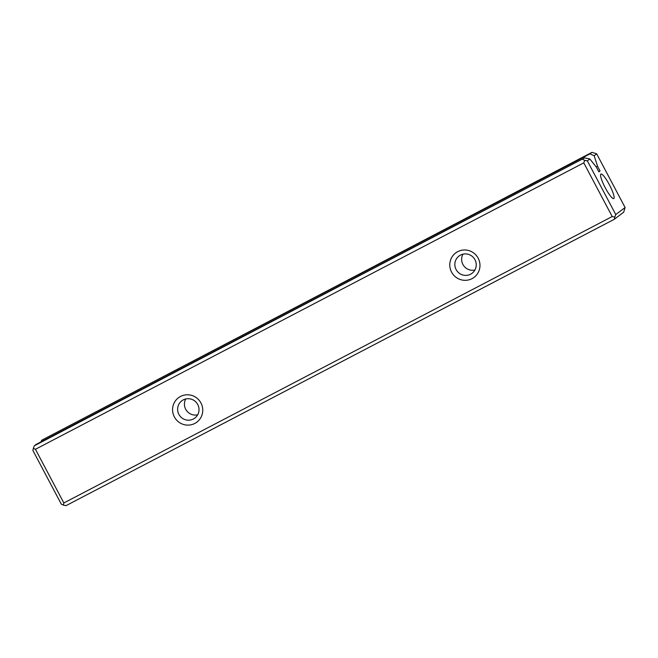 <?xml version="1.0" encoding="UTF-8"?>
<svg xmlns="http://www.w3.org/2000/svg" width="658" height="658" viewBox="0 0 658 658"><rect width="100%" height="100%" fill="white"/><g stroke="black" fill="none" stroke-linecap="round" stroke-linejoin="round"><path stroke-width="0.99" d="M34.315 445.803L584.658 157.879L36.313 444.29L34.315 445.803L33.344 448.337L35.433 449.282L63.851 502.959L612.195 216.548L583.778 162.863L35.433 449.282M598.747 171.639L600.038 170.965L598.862 171.853L596.354 167.116L589.856 158.981L587.339 160.881L615.765 214.557L625.1 207.517L623.685 212.197L614.35 219.246L66.006 505.665L63.407 505.105L63.851 502.959M605.286 187.851A13.843 2.533 -117.6 0 1 600.622 174.477A13.843 2.533 -117.6 0 1 609.588 185.137A13.843 2.533 -117.6 0 1 613.215 198.576A13.843 2.533 -117.6 0 1 605.286 187.851M625.1 207.517L596.683 153.84L594.166 155.732L589.996 153.849L41.651 440.26L41.059 441.814M600.038 170.965L597.53 166.227L594.166 155.732M589.996 153.849L591.994 152.335L41.651 440.26M174.354 416.901A15.274 15.002 53 0 1 188.122 394.792A15.274 15.002 53 0 1 200.501 418.159A15.274 15.002 53 0 1 174.354 416.901M451.569 272.099A15.274 15.002 53 0 1 465.346 249.991A15.274 15.002 53 0 1 477.716 273.358A15.274 15.002 53 0 1 451.569 272.099M63.407 505.105L61.317 504.16L32.9 450.483L33.344 448.337M596.197 166.926L597.53 166.227M584.658 157.879L589.856 158.981M614.35 219.246L614.802 217.099L612.195 216.548M583.778 162.863L584.74 160.33L582.659 159.384M591.994 152.335L596.683 153.84M614.802 217.099L615.765 214.557M587.339 160.881L584.74 160.33M462.961 254.177A10.816 10.627 -127 0 0 474.903 270.002M456.117 269.574A10.816 10.627 53 0 1 459.021 256.02A10.816 10.627 53 0 1 474.969 259.729A10.816 10.627 53 0 1 472.057 273.284A10.816 10.627 53 0 1 456.117 269.574M185.745 398.978A10.816 10.627 -127 0 0 197.688 414.803M178.894 414.375A10.816 10.627 53 0 1 181.805 400.821A10.816 10.627 53 0 1 197.745 404.53A10.816 10.627 53 0 1 194.834 418.085A10.816 10.627 53 0 1 178.894 414.375"/></g></svg>
